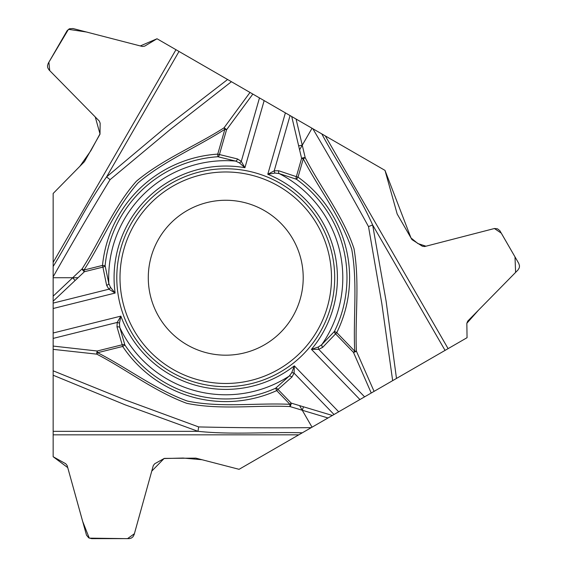 <?xml version="1.0" encoding="UTF-8"?>
<svg xmlns="http://www.w3.org/2000/svg" width="567" height="567" viewBox="0 0 567 567"><rect width="100%" height="100%" fill="white"/><g stroke="black" fill="none" stroke-linecap="round" stroke-linejoin="round"><path stroke-width="0.85" d="M311.262 427.638L239.076 469.313L195.87 458.136L164.317 458.391L154.727 463.742L153.303 465.55L134.131 534.66L132.926 536.857L131.331 538.069L129.396 538.622L91.57 538.643L88.693 537.821L86.489 535.142L67.161 465.55L65.737 463.742L53.156 456.726L53.156 370.811L125.534 400.047L198.641 426.923C236.163 427.794 273.698 428.028 311.262 427.638L312.041 427.192L299.589 405.625L291.204 403.109A2.715 1.035 106.7 0 1 289.95 406.553C255.639 404.909 220.591 410.239 186.834 403.343C154.5 391.45 127.093 369.897 96.808 354.148L53.156 349.357L53.156 370.811M53.156 346.083L97.212 351.008L122.281 344.757A2.715 1.736 -20.8 0 1 124.889 344.998L119.793 327.492L119.439 323.36A2.715 1.559 -160.8 0 0 117.213 322.439L53.156 338.407L53.156 349.357M53.156 338.407L53.156 301.183L78.055 277.724L53.156 277.724L53.156 301.183M53.156 276.824L53.156 266.476C71.428 236.992 86.177 204.97 106.589 176.897L110.083 179.647C90.571 211.711 71.598 244.101 53.156 276.824L53.156 277.724M53.156 266.476L53.156 193.475L84.44 161.652L99.998 134.195L100.161 123.216L99.303 121.076L49.038 69.918L47.741 67.778L47.486 65.786L48.202 63.391L67.14 30.639L69.472 28.768L72.937 28.52L142.374 46.473L144.656 46.147L157.016 38.762L231.421 81.712L169.916 129.779L110.083 179.647M239.373 162.842L235.617 161.085A2.715 1.744 -72.2 0 0 237.516 158.951L241.287 161.375L244.923 167.712L239.373 162.842A2.715 1.559 -40.8 0 0 241.287 161.375L259.48 97.914L231.421 81.712M259.48 97.914L312.041 128.255L299.589 149.823L301.601 158.342A2.715 1.035 -13.3 0 1 305.209 157.711C320.943 188.244 343.078 215.935 353.992 248.615C359.854 282.564 354.892 317.066 356.402 351.171L374.078 391.372L392.655 380.648L381.782 303.345L368.507 226.594C350.498 193.673 331.936 161.042 312.814 128.709L312.041 128.255M312.814 128.709L385 170.383L397.183 214.021L411.961 239.614L422.344 246.22L424.626 246.546L494.559 228.487L497.528 228.841L499.86 230.712L518.798 263.464L519.514 265.859L519.259 267.851L517.962 269.991L467.697 321.149L466.839 323.289L467.059 337.691L239.076 469.313L202.058 459.738L183.12 458.051L164.061 458.533L151.758 471.12L134.407 533.696L127.518 538.65L89.274 538.14L82.612 521.257L67.742 467.619L53.156 456.726L53.156 193.475L79.961 166.202L90.89 150.652L99.998 133.897L95.256 116.951L49.733 70.634L48.89 62.193L68.458 29.335L86.404 32L140.29 45.941L157.016 38.762L385 170.383L410.983 237.927L417.851 243.534L425.966 246.206L494.417 228.515L501.299 233.157L514.992 256.872L515.609 272.394L478.449 310.206L466.839 323.289L467.059 337.691L392.655 380.648M371.236 393.009L353.475 352.39A2.715 0.787 -22.9 0 0 356.402 351.171L354.729 351.179C353.099 317.293 357.756 283.011 351.738 249.296C340.895 216.771 318.98 189.172 303.281 158.824L298.029 177.145A123.861 123.861 0 0 1 336.784 332.595L354.729 351.179L353.475 352.39L335.529 333.814A2.715 1.736 -140.8 0 1 334.431 331.433L321.822 344.594L318.42 346.969A2.715 1.559 79.2 0 0 318.732 349.357L364.595 396.85L374.078 391.372M364.595 396.85L312.041 427.192M171.269 372.08A108.956 108.956 0 0 1 131.388 223.249A108.956 108.956 0 0 1 280.218 183.368A108.956 108.956 0 0 1 320.1 332.198A108.956 108.956 0 0 1 171.269 372.08M179.016 51.455L106.589 176.897L165.961 127.058L227.594 79.508M53.156 296.158L82.073 268.914C100.65 240.018 113.563 207.005 136.406 181.213C162.878 159.164 195.239 146.201 224.022 127.844L250.004 92.442M318.42 346.969L311.432 349.343A111.671 111.671 0 0 0 267.78 174.267L274.215 170.823A2.715 1.559 72.8 0 0 275.059 173.077L267.78 174.267L285.385 112.868M252.839 94.079L226.545 129.772A2.715 0.787 -142.9 0 0 224.022 127.844L224.865 129.29C196.338 147.647 164.317 160.759 138.128 182.829C115.385 208.472 102.436 241.258 84.001 270.027L84.426 271.721A2.715 1.035 -133.3 0 1 82.073 268.914L84.001 270.027L102.499 265.42A123.861 123.861 0 0 1 217.742 154.125L224.865 129.29L226.545 129.772L219.422 154.607A2.715 1.736 99.2 0 1 217.912 156.74A121.232 121.232 0 0 0 105.108 265.675L108.836 283.521A2.715 1.744 164.2 0 1 106.631 285.343L108.928 289.198A2.715 1.559 -47.2 0 0 110.459 287.341L108.836 283.521A117.057 117.057 0 0 1 235.617 161.085L217.912 156.74L217.742 154.125L237.516 158.951M264.158 100.614L244.923 167.712A111.671 111.671 0 0 0 115.129 293.054L110.459 287.341M290.063 115.569L274.215 170.823L278.702 170.759L296.35 176.663A2.715 1.736 -67.2 0 0 296.491 179.271L279.177 173.58L275.059 173.077M105.108 265.675A2.715 1.736 172.8 0 1 102.918 267.114L102.499 265.42L105.108 265.675M278.702 170.759A2.715 1.744 104.2 0 0 279.177 173.58A117.057 117.057 0 0 1 321.822 344.594A2.715 1.744 47.8 0 0 322.715 347.309L318.732 349.357L311.432 349.343L359.917 399.551M264.477 210.641A77.459 77.459 0 0 1 264.477 344.807A77.459 77.459 0 0 1 148.285 277.724A77.459 77.459 0 0 1 264.477 210.641A77.459 77.459 0 0 1 264.477 344.807A77.459 77.459 0 0 1 148.285 277.724A77.459 77.459 0 0 1 264.477 210.641M321.78 133.883C338.173 164.451 358.528 193.234 372.639 224.95L368.507 226.594M445.06 350.392L372.639 224.95L386.12 301.283L396.482 378.437M296.073 119.042L305.209 157.711L303.281 158.824L301.601 158.342L296.35 176.663L298.029 177.145L296.491 179.271A121.232 121.232 0 0 1 334.431 331.433L336.784 332.595L322.715 347.309M119.439 323.36L120.877 316.124A111.671 111.671 0 0 0 294.323 365.857L294.089 373.157A2.715 1.559 -167.2 0 0 291.714 372.76L289.22 376.077L275.626 388.218A2.715 1.736 52.8 0 1 277.965 389.401L276.71 390.613A123.861 123.861 0 0 1 122.699 346.451L97.637 352.702C127.795 368.231 155.16 389.409 187.372 401.053C220.953 407.928 255.816 402.74 289.95 404.321L291.204 403.109L277.965 389.401L291.899 377.069A2.715 1.744 -135.8 0 0 289.22 376.077A117.057 117.057 0 0 1 119.793 327.492A2.715 1.744 167.8 0 0 117 326.911L117.213 322.439L120.877 316.124L53.156 333.006M338.69 411.798L294.323 365.857L291.714 372.76M302.296 432.812C267.631 431.728 232.52 434.967 198.003 431.324L198.641 426.923M53.156 431.324L198.003 431.324L125.158 404.831L53.156 375.226M328.002 417.971L289.95 406.553L289.95 404.321L276.71 390.613L275.626 388.218A121.232 121.232 0 0 1 124.889 344.998L122.699 346.451L117 326.911M53.156 308.505L115.129 293.054L108.928 289.198L53.156 303.104M97.212 351.008A2.715 0.787 97.1 0 0 96.808 354.148L97.637 352.702L97.212 351.008M53.156 262.422L175.968 49.698M299.589 149.823L291.721 116.526M298.646 145.839L302.254 145.202M106.631 285.343L102.918 267.114L84.426 271.721L78.055 277.724M278.617 186.146A105.745 105.745 0 0 1 278.617 369.308A105.745 105.745 0 0 1 119.998 277.724A105.745 105.745 0 0 1 278.617 186.146M325.295 135.91L448.107 348.634M334.013 414.498L294.089 373.157L291.899 377.069M299.589 405.625L332.354 415.462M303.508 406.801L302.254 410.246M298.781 434.839L53.156 434.839M75.078 280.53L72.725 277.724"/></g></svg>
